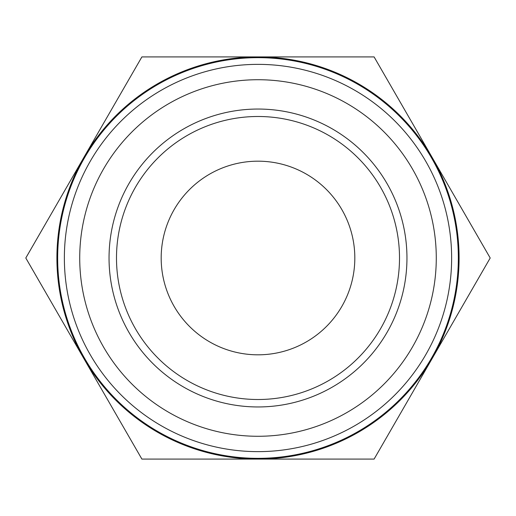<?xml version="1.0" encoding="UTF-8"?>
<svg xmlns="http://www.w3.org/2000/svg" width="516" height="516" viewBox="0 0 516 516"><rect width="100%" height="100%" fill="white"/><g stroke="black" fill="none" stroke-linecap="round" stroke-linejoin="round"><path stroke-width="0.77" d="M258 406.956A148.956 148.956 0 0 0 387 183.522A148.956 148.956 0 0 0 129 183.522A148.956 148.956 0 0 0 258 406.956M258 116.493A141.507 141.507 0 0 1 399.507 258A141.507 141.507 0 0 1 258 399.507A141.507 141.507 0 0 1 116.493 258A141.507 141.507 0 0 1 258 116.493M258 436.278A178.278 178.278 0 0 1 103.606 168.861A178.278 178.278 0 0 1 412.394 168.861A178.278 178.278 0 0 1 258 436.278M258 451.635A193.635 193.635 0 0 0 451.635 258A193.635 193.635 0 0 0 258 64.365A193.635 193.635 0 0 0 64.365 258A193.635 193.635 0 0 0 258 451.635M258 57.657A200.343 200.343 0 0 0 57.657 258A200.343 200.343 0 0 0 258 458.343A200.343 200.343 0 0 0 458.343 258A200.343 200.343 0 0 0 258 57.657M374.1 459.092L490.2 258L374.1 56.908L141.9 56.908L25.8 258L141.9 459.092L374.1 459.092M83.85 157.457A201.092 201.092 0 0 0 258 459.092A201.092 201.092 0 0 0 432.15 157.457A201.092 201.092 0 0 0 83.85 157.457M258 161.179A96.821 96.821 0 0 0 161.179 258A96.821 96.821 0 0 0 258 354.821A96.821 96.821 0 0 0 354.821 258A96.821 96.821 0 0 0 258 161.179"/></g></svg>
